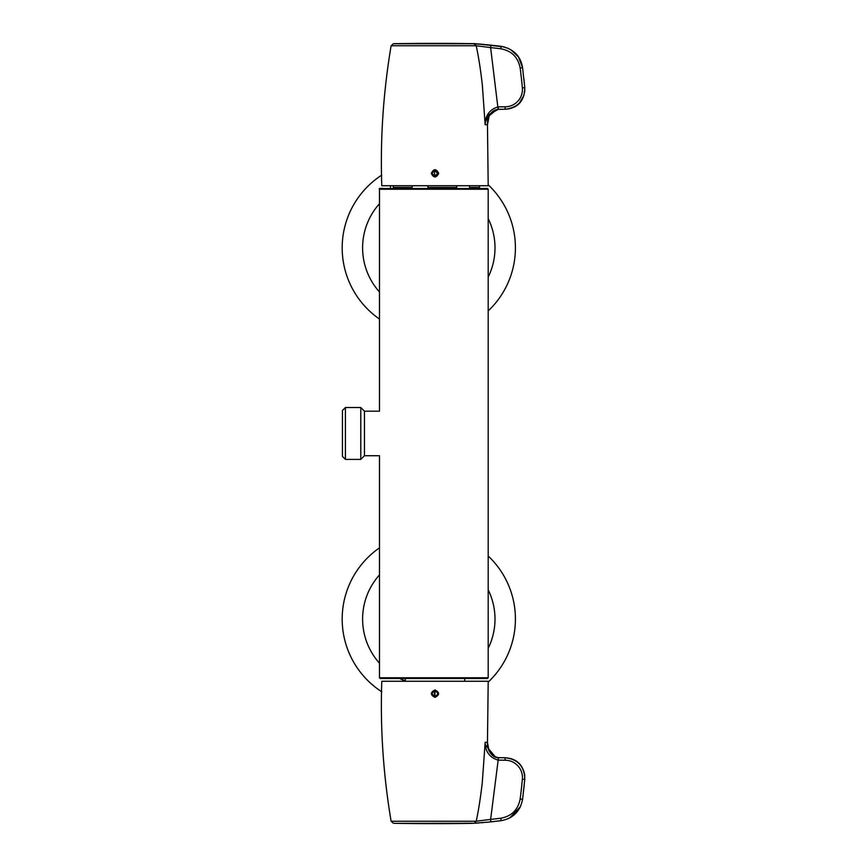 <?xml version="1.0" encoding="UTF-8"?>
<svg xmlns="http://www.w3.org/2000/svg" width="867" height="867" viewBox="0 0 867 867"><rect width="100%" height="100%" fill="white"/><g stroke="black" fill="none" stroke-linecap="round" stroke-linejoin="round"><path stroke-width="1.3" d="M379.497 663.233A66.195 66.195 0 0 1 379.497 574.886M488.186 589.809A66.195 66.195 0 0 1 488.186 648.31M405.29 680.942A66.195 66.195 0 0 1 399.654 678.503M488.197 682.101A86.613 86.613 0 0 0 488.186 556.007M379.497 547.846A86.613 86.613 0 0 0 381.762 691.79M379.497 292.016A66.195 66.195 0 0 1 379.497 203.669M488.186 218.592A66.195 66.195 0 0 1 488.186 277.093M488.186 310.895A86.613 86.613 0 0 0 488.197 184.801M381.762 175.112A86.613 86.613 0 0 0 379.497 319.056M464.69 681.267L464.69 678.503L487.449 678.503L488.186 677.756L379.508 677.756L380.255 678.503L405.29 678.503L405.29 681.267M345.402 407.523L342.432 410.492L342.432 456.421L345.402 459.391L345.402 407.523L360.791 407.523L364.454 411.186L364.454 455.728L379.508 455.728M364.454 455.728L360.791 459.391L360.791 407.523M412.172 185.733L412.172 187.467L393.347 187.467L393.347 185.733M456.714 185.733L456.714 187.467L427.875 187.467L427.875 185.733M479.527 185.733L479.527 187.467L469.513 187.467L469.513 185.733M487.449 678.503L380.255 678.503M379.508 189.234L380.255 188.497L487.449 188.497L488.186 189.234L379.508 189.234M434.898 170.626L437.705 173.346C435.895 176.857 434.085 176.857 432.265 173.346C434.074 169.834 435.895 169.824 437.716 173.346L434.855 176.066M438.702 173.346C436.22 178.136 433.749 178.136 431.267 173.346C433.749 168.556 436.231 168.556 438.702 173.346M504.204 46.916L474.921 43.643L395.059 43.643L393.347 43.773L391.115 45.756C383.268 92.411 380.158 139.067 381.783 185.733L488.197 185.733L487.471 124.696L485.152 124.696L482.312 84.825C480.665 70.075 478.627 57.059 476.221 45.756C478.627 57.059 480.665 70.075 482.312 84.825L485.152 124.696L485.303 122.106L489.172 114.357L498.33 109.35L498.102 106.89C490.018 109.329 485.704 114.834 485.152 123.407L485.162 123.417M393.347 43.773L474.13 43.773L490.852 45.138L486.311 44.672L490.852 45.138L490.624 47.598A619.157 619.06 -90 0 1 500.823 48.78L501.083 46.319L490.852 45.138L501.083 46.319C513.492 48.855 520.655 55.976 522.563 67.659L518.401 56.832L510.761 49.657M391.115 45.756L476.221 45.756L490.614 47.598L498.124 109.383M484.566 44.499L479.245 44.044M499.912 109.264L505.071 109.264L498.395 109.35L498.167 106.89L505.114 106.782L505.071 109.264L510.067 108.624M524.665 92.325L524.784 87.643C524.687 98.979 519.409 108.332 505.071 109.253C518.098 107.595 524.665 100.388 524.784 87.643L522.563 67.659L520.471 60.43M523.885 78.669L524.199 81.617M497.17 109.545L496.997 109.578C489.606 110.759 486.864 120.188 487.471 124.696L489.183 115.81L496.563 109.686L498.265 109.361M522.367 87.87L524.784 87.643L522.563 67.659L520.157 67.984A516.385 516.309 -90 0 1 522.367 87.87A17.329 17.318 -90 0 1 505.114 106.782M434.985 696.374C431.473 694.554 431.473 692.744 434.996 690.934C438.496 692.755 438.496 694.565 434.985 696.374L434.887 690.934M434.985 697.371C430.195 694.89 430.195 692.419 434.985 689.948C439.775 692.419 439.775 694.89 434.985 697.371M434.985 823.357L472.873 823.357A2474.765 2474.765 0 0 1 435.104 823.65A2474.765 2474.765 0 0 1 397.324 823.357L434.985 823.357M489.226 822.035L474.13 823.227L395.059 823.357L393.347 823.227L391.115 821.244L476.221 821.244C478.627 809.941 480.665 796.925 482.312 782.175L485.152 742.304L487.471 742.304C486.485 746.411 490.614 758.018 498.33 757.65L495.393 756.934L485.303 744.894L485.152 743.593C485.704 752.166 490.018 757.671 498.102 760.11L498.395 757.65L495.393 756.945M474.552 823.216L476.958 823.108M477.121 823.097L479.093 822.967M481.77 822.75L482.767 822.664M501.863 820.572L490.852 821.862L490.614 819.402L476.221 821.244L474.13 823.227M498.167 760.11L490.624 819.402A619.157 619.06 90 0 0 500.823 818.22C511.606 816.205 518.054 809.811 520.157 799.016A516.385 516.309 90 0 0 522.367 779.13A17.329 17.318 90 0 0 505.114 760.218L498.167 760.11L498.395 757.65L498.102 760.11M496.563 757.314L498.146 757.628M519.105 763.578L517.707 762.299M508.43 818.578L514.456 814.633M516.32 812.791L520.005 807.502M520.471 806.57L509.796 817.895M524.21 785.285L522.563 799.341C520.233 811.328 513.069 818.437 501.083 820.681C513.069 818.448 520.233 811.328 522.563 799.341L520.157 799.016M505.114 760.218L505.071 757.736L499.912 757.736M498.395 757.65L505.071 757.736C519.398 758.668 524.698 768.021 524.784 779.357L522.367 779.13M485.162 743.583L485.152 742.304M497.127 757.455L496.596 757.324C494.428 757.259 491.903 755.114 489.01 750.855L487.471 742.304L488.197 681.267L381.783 681.267C380.158 727.933 383.268 774.589 391.115 821.244L393.347 823.227M434.595 176.034L434.605 170.647M434.313 696.288L434.584 690.966M488.186 189.234L488.186 677.756M476.221 45.756L474.13 43.773M500.823 48.78C511.606 50.795 518.054 57.189 520.157 67.984L522.563 67.659L524.784 87.643M500.823 818.22L501.083 820.681L486.311 822.328M364.454 411.186L379.508 411.186M345.402 459.391L360.791 459.391M479.538 188.497L479.538 185.733M390.443 188.497L390.443 185.733M472.873 43.643A2474.765 2474.765 0 0 0 435.104 43.35A2474.765 2474.765 0 0 0 397.324 43.643M380.158 678.503L379.508 677.853L380.158 678.503M379.497 410.86L379.497 189.234C378.511 188.464 379.963 188.215 383.853 188.497L487.503 188.497M379.497 456.053L379.497 677.756M497.355 109.502L498.33 109.35M512.169 107.941L517.133 105.167M519.246 103.281L523.982 95.316M508.43 48.422L501.863 46.428M495.306 110.12L493.421 111.095L489.01 116.145L487.471 124.696M501.083 46.319L474.921 43.643M497.355 757.498L498.33 757.65M524.817 776.084L524.752 775.38M524.665 774.675L523.982 771.684M523.69 770.817L523.462 770.199M522.032 767.328L521.24 766.114M519.246 763.719L517.133 761.833M512.169 759.058L510.067 758.376M497.17 757.455L493.225 755.775M492.835 755.504L490.614 753.39M489.974 752.534L488.381 749.294M487.785 746.975L487.655 746.205M505.071 757.736C517.946 759.189 524.513 766.395 524.784 779.357L522.573 799.341M495.859 821.309L501.083 820.681"/></g></svg>
